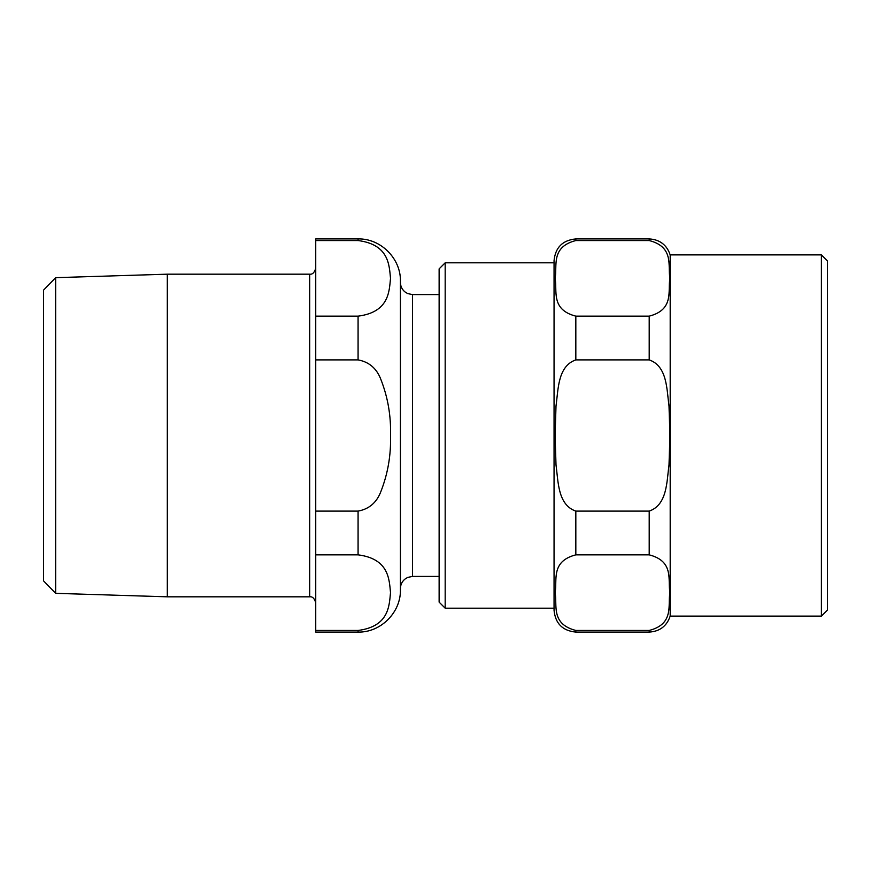 <?xml version="1.0" encoding="UTF-8"?>
<svg xmlns="http://www.w3.org/2000/svg" width="871" height="871" viewBox="0 0 871 871"><rect width="100%" height="100%" fill="white"/><g stroke="black" fill="none" stroke-linecap="round" stroke-linejoin="round"><path stroke-width="1.31" d="M554.054 262.813L445.179 262.813L439.126 268.856L439.126 602.144L445.179 608.187L554.054 608.187M821.397 254.887L827.45 260.941L827.45 610.059L821.397 616.113L821.397 254.887L670.191 254.887L670.191 616.113C666.761 626.129 659.772 631.453 649.2 632.085L649.2 630.452L575.829 630.452C550.494 623.952 557.473 604.92 555.099 592.65C557.473 580.369 550.494 561.349 575.829 554.849L649.2 554.849C674.535 561.349 667.556 580.369 669.93 592.65C667.556 604.92 674.535 623.952 649.2 630.452M575.829 511.103C557.712 504.842 558.322 481.619 556.014 465.038L555.099 435.5L556.014 405.962C558.322 389.381 557.712 366.158 575.829 359.897L649.2 359.897C667.317 366.158 666.707 389.381 669.004 405.962L669.93 435.5L669.004 465.038C666.707 481.619 667.317 504.842 649.2 511.103L575.829 511.103L575.829 554.849M649.2 240.548C674.535 247.048 667.556 266.08 669.93 278.35C667.556 290.631 674.535 309.651 649.2 316.151L575.829 316.151C550.494 309.651 557.473 290.631 555.099 278.35C557.473 266.08 550.494 247.048 575.829 240.548L649.2 240.548L649.2 238.915C659.772 239.547 666.761 244.871 670.191 254.887M575.829 240.548L575.829 238.915C562.601 240.211 555.35 247.473 554.054 260.69L554.054 610.31C555.35 623.527 562.601 630.789 575.829 632.085L649.2 632.085M445.179 262.813L445.179 608.187M55.646 277.664L43.55 290.13L43.55 580.87L55.646 593.336L55.646 277.664L167.308 274.18L167.308 596.82L309.684 596.82C312.504 596.428 314.518 598.442 315.738 602.863M358.079 554.849C389.065 558.834 389.206 579.487 390.513 592.65C389.206 605.802 389.065 626.467 358.079 630.452L315.738 630.452L315.738 554.849L358.079 554.849L358.079 511.103L315.738 511.103L315.738 359.897L358.079 359.897C369.086 361.911 376.686 368.433 380.877 379.451C387.878 397.307 391.09 415.99 390.513 435.5C391.09 455.01 387.878 473.693 380.877 491.549C376.686 502.567 369.086 509.089 358.079 511.103M358.079 240.548C389.065 244.533 389.206 265.198 390.513 278.35C389.206 291.513 389.065 312.166 358.079 316.151L315.738 316.151L315.738 240.548L358.079 240.548L358.079 238.915C380.703 238.338 400.998 258.633 400.42 281.257L400.42 589.743C400.998 612.367 380.703 632.662 358.079 632.085L358.079 630.452M315.738 316.151L315.738 359.897M315.738 511.103L315.738 554.849M315.738 630.452L315.738 632.085L358.079 632.085M358.079 238.915L315.738 238.915L315.738 240.548M439.126 294.572L412.516 294.572L412.516 576.428L407.802 577.386L405.407 578.747C402.184 581.207 400.518 584.474 400.42 588.535M309.684 596.82L309.684 274.18L167.308 274.18M649.2 316.151L649.2 359.897M649.2 511.103L649.2 554.849M575.829 316.151L575.829 359.897M575.829 630.452L575.829 632.085M358.079 316.151L358.079 359.897M575.829 238.915L649.2 238.915M670.191 616.113L821.397 616.113M55.646 593.336L167.308 596.82M412.516 294.572L407.802 293.614L405.407 292.253C402.184 289.793 400.518 286.526 400.42 282.465M412.516 576.428L439.126 576.428M309.684 274.18C312.504 274.572 314.518 272.558 315.738 268.137"/></g></svg>
